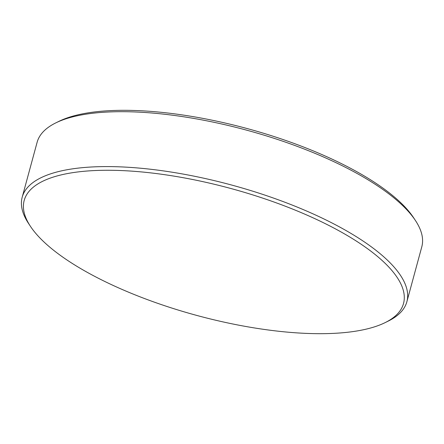 <?xml version="1.0" encoding="UTF-8"?>
<svg xmlns="http://www.w3.org/2000/svg" width="444" height="444" viewBox="0 0 444 444"><rect width="100%" height="100%" fill="white"/><g stroke="black" fill="none" stroke-linecap="round" stroke-linejoin="round"><path stroke-width="0.67" d="M45.521 179.97A196.542 65.712 15.2 0 1 300.1 212.154A196.542 65.712 15.2 0 1 385.076 322.649A196.542 65.712 15.2 0 1 382.19 323.981A196.542 65.712 15.2 0 1 193.462 314.519A196.542 65.712 15.2 0 1 30.414 226.29A196.542 65.712 15.2 0 1 45.521 179.97M30.414 226.29L28.51 223.404A199.317 66.639 15.2 0 1 22.2 197.192A199.317 66.639 15.2 0 1 43.828 176.429A199.317 66.639 15.2 0 1 269.514 196.681A199.317 66.639 15.2 0 1 406.882 301.709A199.317 66.639 15.2 0 1 388.178 321.123L385.076 322.649M22.2 197.192L37.118 142.291A199.317 66.639 15.2 0 1 55.822 122.877A199.317 66.639 15.2 0 1 58.747 121.528A199.317 66.639 15.2 0 1 250.139 131.124A199.317 66.639 15.2 0 1 415.49 220.596A199.317 66.639 15.2 0 1 421.8 246.809L406.882 301.709M55.822 122.877L58.924 121.351A196.542 65.712 15.2 0 1 61.81 120.019A196.542 65.712 15.2 0 1 250.538 129.482A196.542 65.712 15.2 0 1 413.586 217.71L415.49 220.596"/></g></svg>
